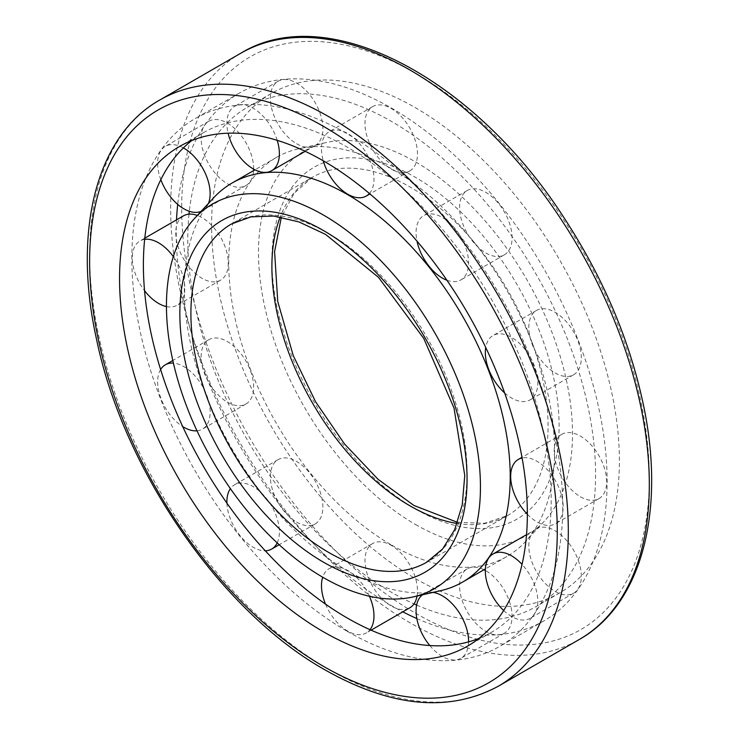 <?xml version="1.0" encoding="UTF-8"?>
<svg xmlns="http://www.w3.org/2000/svg" width="739" height="739" viewBox="0 0 739 739"><rect width="100%" height="100%" fill="white"/><g stroke="black" fill="none" stroke-linecap="round" stroke-linejoin="round"><path stroke-width="0.55" stroke-dasharray="3.69 2.77" d="M415.503 524.496A222.042 128.198 -120 0 0 544.32 521.217A222.042 128.198 -120 0 0 526.528 279.102A222.042 128.198 -120 0 0 325.751 142.636A222.042 128.198 -120 0 0 265.707 311.036A222.042 128.198 -120 0 0 415.503 524.496M213.599 197.849A230.429 133.038 -120 0 0 202.846 386.266A230.429 133.038 -120 0 0 347.284 570.73A230.429 133.038 -120 0 0 440.435 590.729M391.67 545.105A230.429 133.038 -120 0 0 506.88 556.522A230.429 133.038 -120 0 0 525.355 541.705A230.429 133.038 -120 0 0 506.88 290.445A230.429 133.038 -120 0 0 298.519 148.816A230.429 133.038 -120 0 0 276.46 157.407A230.429 133.038 -120 0 0 241.136 342.055A230.429 133.038 -120 0 0 391.67 545.105M415.503 578.646A288.358 166.487 -120 0 0 559.682 592.927A288.358 166.487 -120 0 0 559.682 259.962A288.358 166.487 -120 0 0 271.324 93.474A288.358 166.487 -120 0 0 227.122 324.541A288.358 166.487 -120 0 0 415.503 578.646M188.999 214.162A288.358 166.487 -120 0 0 391.67 592.41A288.358 166.487 -120 0 0 414.006 603.883M416.639 605.056A288.358 166.487 -120 0 0 535.849 606.691A288.358 166.487 -120 0 0 535.849 273.726A288.358 166.487 -120 0 0 247.491 107.238A288.358 166.487 -120 0 0 189.304 211.299M176.519 219.862A304.68 175.91 -120 0 0 391.67 605.731A304.68 175.91 -120 0 0 402.829 611.846M416.814 618.552A304.68 175.91 -120 0 0 544.006 620.825A304.68 175.91 -120 0 0 544.006 269.014A304.68 175.91 -120 0 0 239.334 93.105A304.68 175.91 -120 0 0 177.702 204.398M347.284 631.355A304.68 175.91 -120 0 0 499.629 646.449A304.68 175.91 -120 0 0 499.629 294.639A304.68 175.91 -120 0 0 194.948 118.73A304.68 175.91 -120 0 0 148.243 362.877A304.68 175.91 -120 0 0 347.284 631.355M479.057 638.339A288.358 166.487 -120 0 0 491.463 632.316A288.358 166.487 -120 0 0 491.463 299.35A288.358 166.487 -120 0 0 203.105 132.863A288.358 166.487 -120 0 0 191.687 140.595M580.411 496.756A37.126 21.431 -120 0 0 598.978 498.594A37.126 21.431 -120 0 0 598.978 455.732A37.126 21.431 -120 0 0 561.852 434.301A37.126 21.431 -120 0 0 556.162 464.046A37.126 21.431 -120 0 0 580.411 496.756M527.35 514.261A37.126 21.431 -120 0 0 536.92 521.873A37.126 21.431 -120 0 0 555.479 523.711A37.126 21.431 -120 0 0 557.123 483.869A37.126 21.431 -120 0 0 522.104 457.986M555.063 372.899A37.126 21.431 -120 0 0 573.63 374.738A37.126 21.431 -120 0 0 573.63 331.866A37.126 21.431 -120 0 0 536.505 310.435A37.126 21.431 -120 0 0 530.814 340.18A37.126 21.431 -120 0 0 555.063 372.899M504.617 392.908A37.126 21.431 -120 0 0 511.573 398.007A37.126 21.431 -120 0 0 530.131 399.845A37.126 21.431 -120 0 0 530.131 356.983A37.126 21.431 -120 0 0 493.015 335.543A37.126 21.431 -120 0 0 485.726 347.478M485.819 252.96A37.126 21.431 -120 0 0 504.377 254.798A37.126 21.431 -120 0 0 504.377 211.927A37.126 21.431 -120 0 0 467.26 190.496A37.126 21.431 -120 0 0 461.57 220.24A37.126 21.431 -120 0 0 485.819 252.96M446.91 280.247A37.126 21.431 -120 0 0 460.887 279.905A37.126 21.431 -120 0 0 460.887 237.043A37.126 21.431 -120 0 0 423.761 215.603A37.126 21.431 -120 0 0 417.008 241.173M391.227 169.074A37.126 21.431 -120 0 0 409.785 170.912A37.126 21.431 -120 0 0 409.785 128.05A37.126 21.431 -120 0 0 372.668 106.61A37.126 21.431 -120 0 0 366.978 136.364A37.126 21.431 -120 0 0 391.227 169.074M369.398 193.489A37.126 21.431 -120 0 0 364.493 150.22A37.126 21.431 -120 0 0 329.169 131.727A37.126 21.431 -120 0 0 323.285 160.806M296.635 143.726A37.126 21.431 -120 0 0 315.193 145.565A37.126 21.431 -120 0 0 315.193 102.703A37.126 21.431 -120 0 0 278.067 81.272A37.126 21.431 -120 0 0 272.377 111.016A37.126 21.431 -120 0 0 296.635 143.726M277.208 140.345A37.126 21.431 -120 0 0 234.577 106.379A37.126 21.431 -120 0 0 228.102 133.186M253.625 169.12A37.126 21.431 -120 0 0 237.653 131.44A37.126 21.431 -120 0 0 208.823 121.251A37.126 21.431 -120 0 0 203.133 150.996A37.126 21.431 -120 0 0 227.381 183.706A37.126 21.431 -120 0 0 245.948 185.544A37.126 21.431 -120 0 0 253.569 170.626M201.119 211.326A37.126 21.431 -120 0 0 202.449 210.661A37.126 21.431 -120 0 0 208.435 203.428M183.383 147.911A37.126 21.431 -120 0 0 165.324 146.359A37.126 21.431 -120 0 0 160.825 179.669M183.475 215.843A37.126 21.431 -120 0 0 177.785 245.588A37.126 21.431 -120 0 0 202.033 278.307A37.126 21.431 -120 0 0 220.601 280.146A37.126 21.431 -120 0 0 225.284 247.325A37.126 21.431 -120 0 0 197.304 215.446M166.451 306.574A37.126 21.431 -120 0 0 177.101 305.253A37.126 21.431 -120 0 0 173.323 256.59M144.659 239.362A37.126 21.431 -120 0 0 139.985 240.96A37.126 21.431 -120 0 0 144.548 290.676M227.381 402.164A37.126 21.431 -120 0 0 245.948 404.002A37.126 21.431 -120 0 0 245.948 361.14A37.126 21.431 -120 0 0 208.823 339.709A37.126 21.431 -120 0 0 203.133 369.454A37.126 21.431 -120 0 0 227.381 402.164M196.999 430.8A37.126 21.431 -120 0 0 202.449 429.119A37.126 21.431 -120 0 0 205.581 392.427A37.126 21.431 -120 0 0 173.416 363.126M160.612 369.518A37.126 21.431 -120 0 0 182.709 426.569M296.635 522.104A37.126 21.431 -120 0 0 315.193 523.942A37.126 21.431 -120 0 0 315.193 481.08A37.126 21.431 -120 0 0 278.067 459.649A37.126 21.431 -120 0 0 272.377 489.394A37.126 21.431 -120 0 0 296.635 522.104M226.91 503.13A37.126 21.431 -120 0 0 253.135 547.22A37.126 21.431 -120 0 0 265.264 550.795M277.208 542.897A37.126 21.431 -120 0 0 267.915 500.386A37.126 21.431 -120 0 0 234.577 484.756A37.126 21.431 -120 0 0 230.392 488.645M417.045 596.05A37.126 21.431 -120 0 0 403.42 555.876A37.126 21.431 -120 0 0 372.668 543.525A37.126 21.431 -120 0 0 366.978 573.27A37.126 21.431 -120 0 0 391.227 605.989A37.126 21.431 -120 0 0 409.785 607.827M325.52 604.123A37.126 21.431 -120 0 0 347.727 631.097A37.126 21.431 -120 0 0 366.295 632.935A37.126 21.431 -120 0 0 370.008 629.683M369.417 596.244A37.126 21.431 -120 0 0 329.169 568.642A37.126 21.431 -120 0 0 322.703 577.205M483.999 569.732A37.126 21.431 -120 0 0 467.26 568.873A37.126 21.431 -120 0 0 461.57 598.618A37.126 21.431 -120 0 0 485.819 631.337A37.126 21.431 -120 0 0 504.377 633.175A37.126 21.431 -120 0 0 509.975 603.107A37.126 21.431 -120 0 0 485.329 570.434M429.793 645.526A37.126 21.431 -120 0 0 442.328 656.444A37.126 21.431 -120 0 0 460.887 658.283A37.126 21.431 -120 0 0 468.572 641.877M433.017 592.419A37.126 21.431 -120 0 0 423.761 593.98A37.126 21.431 -120 0 0 422.523 594.803M555.063 591.357A37.126 21.431 -120 0 0 573.63 593.195A37.126 21.431 -120 0 0 573.63 550.324A37.126 21.431 -120 0 0 536.505 528.893A37.126 21.431 -120 0 0 530.814 558.638A37.126 21.431 -120 0 0 555.063 591.357M503.684 610.506A37.126 21.431 -120 0 0 511.573 616.465A37.126 21.431 -120 0 0 530.131 618.303A37.126 21.431 -120 0 0 522.039 564.402M415.503 509.023A203.086 117.252 -120 0 0 539.867 332.097A203.086 117.252 -120 0 0 291.138 188.491A203.086 117.252 -120 0 0 415.503 509.023M457.192 523.48A195.272 112.744 -120 0 0 507.619 515.508A195.272 112.744 -120 0 0 507.619 290.021A195.272 112.744 -120 0 0 312.348 177.277A195.272 112.744 -120 0 0 280.22 216.961M457.589 522.39L484.71 523.258L507.619 515.508L426.615 562.277A195.272 112.744 -120 0 0 426.615 336.79A195.272 112.744 -120 0 0 231.335 224.046L312.348 177.277L294.177 193.248L281.365 217.164M415.503 613.194A330.666 190.911 -120 0 0 617.998 325.114A330.666 190.911 -120 0 0 213.017 91.303A330.666 190.911 -120 0 0 415.503 613.194M240.748 53.263A338.48 195.419 -120 0 0 188.861 324.486A338.48 195.419 -120 0 0 409.979 622.755A338.48 195.419 -120 0 0 579.219 639.521M159.735 100.033A338.48 195.419 -120 0 0 107.848 371.255A338.48 195.419 -120 0 0 328.975 669.525A338.48 195.419 -120 0 0 498.215 686.291M276.46 157.407L254.964 169.822M506.88 556.522L485.384 568.928M325.751 142.636L298.519 148.816M544.32 521.217L525.355 541.705M271.324 93.474L247.491 107.238M559.682 592.927L535.849 606.691M239.334 93.105L194.948 118.73M544.006 620.825L499.629 646.449M203.105 132.863L179.272 146.627M491.463 632.316L467.63 646.071M561.852 434.301L521.983 457.312M598.978 498.594L555.479 523.711M536.505 310.435L493.015 335.543M573.63 374.738L530.131 399.845M467.26 190.496L423.761 215.603M504.377 254.798L460.887 279.905M372.668 106.61L329.169 131.727M409.785 170.912L369.916 193.932M278.067 81.272L234.577 106.379M315.193 145.565L305.225 151.319M208.823 121.251L165.324 146.359M245.948 185.544L202.449 210.661M144.779 238.18L139.985 240.96M220.601 280.146L177.101 305.253M208.823 339.709L172.815 360.493M245.948 404.002L202.449 429.119M278.067 459.649L234.577 484.756M315.193 523.942L279.185 544.735M372.668 543.525L329.169 568.642M371.089 630.164L366.295 632.935M467.26 568.873L423.761 593.98M504.377 633.175L460.887 658.283M536.505 528.893L526.538 534.648M573.63 593.195L530.131 618.303"/><path stroke-width="1.11" d="M323.451 577.649A222.042 128.198 -120 0 0 413.203 596.918A222.042 128.198 -120 0 0 434.467 332.254A222.042 128.198 -120 0 0 194.634 218.338A222.042 128.198 -120 0 0 184.27 399.891A222.042 128.198 -120 0 0 323.451 577.649M413.203 596.918L440.435 590.729A230.429 133.038 -120 0 0 462.494 582.147A230.429 133.038 -120 0 0 462.503 316.07A230.429 133.038 -120 0 0 232.074 183.032A230.429 133.038 -120 0 0 213.599 197.849L194.634 218.338M414.006 603.883A288.358 166.487 -120 0 0 416.639 605.056M189.304 211.299A288.358 166.487 -120 0 0 188.999 214.162M402.829 611.846A304.68 175.91 -120 0 0 416.814 618.552M177.702 204.398A304.68 175.91 -120 0 0 176.519 219.862M191.687 140.595A288.358 166.487 -120 0 0 162.294 374.802A288.358 166.487 -120 0 0 347.284 618.035A288.358 166.487 -120 0 0 479.057 638.339M323.451 631.79A288.358 166.487 -120 0 0 467.63 646.071A288.358 166.487 -120 0 0 467.63 313.105A288.358 166.487 -120 0 0 179.272 146.627A288.358 166.487 -120 0 0 135.071 377.694A288.358 166.487 -120 0 0 323.451 631.79M522.104 457.986A37.126 21.431 -120 0 0 518.353 459.409A37.126 21.431 -120 0 0 527.35 514.261M485.726 347.478A37.126 21.431 -120 0 0 504.617 392.908M417.008 241.173A37.126 21.431 -120 0 0 442.328 278.067A37.126 21.431 -120 0 0 446.91 280.247M323.285 160.806A37.126 21.431 -120 0 0 347.727 194.191A37.126 21.431 -120 0 0 366.295 196.029A37.126 21.431 -120 0 0 369.398 193.489M228.102 133.186A37.126 21.431 -120 0 0 253.135 168.843A37.126 21.431 -120 0 0 271.693 170.681A37.126 21.431 -120 0 0 277.208 140.345M253.569 170.626A37.126 21.431 -120 0 0 253.625 169.12M160.825 179.669A37.126 21.431 -120 0 0 183.891 208.823A37.126 21.431 -120 0 0 201.119 211.326M208.435 203.428A37.126 21.431 -120 0 0 183.383 147.911M197.304 215.446A37.126 21.431 -120 0 0 183.475 215.843L144.779 238.18M144.548 290.676A37.126 21.431 -120 0 0 158.543 303.415A37.126 21.431 -120 0 0 166.451 306.574M173.323 256.59A37.126 21.431 -120 0 0 144.659 239.362M182.709 426.569A37.126 21.431 -120 0 0 183.891 427.281A37.126 21.431 -120 0 0 196.999 430.8M173.416 363.126A37.126 21.431 -120 0 0 165.324 364.817A37.126 21.431 -120 0 0 160.612 369.518M265.264 550.795A37.126 21.431 -120 0 0 271.693 549.059A37.126 21.431 -120 0 0 277.208 542.897M230.392 488.645A37.126 21.431 -120 0 0 226.91 503.13M371.089 630.164L409.785 607.827A37.126 21.431 -120 0 0 417.045 596.05M370.008 629.683A37.126 21.431 -120 0 0 369.417 596.244M322.703 577.205A37.126 21.431 -120 0 0 325.52 604.123M485.329 570.434A37.126 21.431 -120 0 0 483.999 569.732M468.572 641.877A37.126 21.431 -120 0 0 433.017 592.419M422.523 594.803A37.126 21.431 -120 0 0 429.793 645.526M522.039 564.402A37.126 21.431 -120 0 0 493.015 554.001A37.126 21.431 -120 0 0 503.684 610.506M280.22 216.961A195.272 112.744 -120 0 0 409.979 505.836A195.272 112.744 -120 0 0 457.192 523.48M328.975 552.606A195.272 112.744 -120 0 0 426.615 562.277L442.596 548.966L454.67 529.687L462.235 504.885L464.766 475.528L454.042 408.131L423.752 338.434L378.534 277.356L325.539 234.374L298.842 221.885L273.587 216.037L250.854 216.86L231.335 224.046A195.272 112.744 -120 0 0 201.405 380.52A195.272 112.744 -120 0 0 328.975 552.606M323.451 562.167A203.086 117.252 -120 0 0 447.816 385.241A203.086 117.252 -120 0 0 199.087 241.635A203.086 117.252 -120 0 0 323.451 562.167M240.748 53.263C327.746 -0.323 475.63 78.639 565.649 220.277C603.006 278.03 628.575 337.954 642.367 400.058C666.569 508.146 642.828 603.791 579.219 639.521A338.48 195.419 -120 0 0 579.219 248.683A338.48 195.419 -120 0 0 240.748 53.263L159.735 100.033C96.125 135.764 72.385 231.409 96.587 339.497C123.589 470.253 221.257 611.763 325.068 669.913C391.107 707.251 448.822 712.71 498.215 686.291A338.48 195.419 -120 0 0 498.215 295.452A338.48 195.419 -120 0 0 159.735 100.033M323.451 666.338A330.666 190.911 -120 0 0 525.946 378.266A330.666 190.911 -120 0 0 120.956 144.447A330.666 190.911 -120 0 0 323.451 666.338M457.589 522.39L413.886 505.448L378.082 479.334L344.494 443.927L315.535 401.683L293.235 355.542L277.735 301.457L274.585 251.62L281.365 217.164M254.964 169.822L232.074 183.032M485.384 568.928L462.494 582.147M579.219 639.521L498.215 686.291M521.983 457.312L518.353 459.409M369.916 193.932L366.295 196.029M305.225 151.319L271.693 170.681M172.815 360.493L165.324 364.817M279.185 544.735L271.693 549.059M526.538 534.648L493.015 554.001"/></g></svg>
